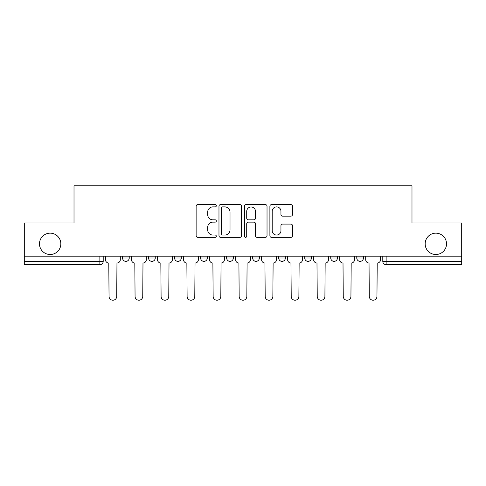 <?xml version="1.0" encoding="UTF-8"?>
<svg xmlns="http://www.w3.org/2000/svg" width="486" height="486" viewBox="0 0 486 486"><rect width="100%" height="100%" fill="white"/><g stroke="black" fill="none" stroke-linecap="round" stroke-linejoin="round"><path stroke-width="0.73" d="M216.313 205.754A1.148 1.148 0 0 0 215.164 204.606L197.766 204.606A1.64 1.64 0 0 0 196.125 206.24L196.125 235.716A1.64 1.64 0 0 0 197.766 237.356L215.164 237.356A1.148 1.148 0 0 0 216.313 236.208A1.148 1.148 0 0 0 215.164 235.06L212.911 235.06A5.243 5.243 0 0 1 207.674 229.823L207.674 227.363A5.243 5.243 0 0 1 212.911 222.126L215.164 222.126A1.148 1.148 0 0 0 216.313 220.978A1.148 1.148 0 0 0 215.164 219.836L212.911 219.836A5.243 5.243 0 0 1 207.674 214.593L207.674 212.139A5.243 5.243 0 0 1 212.911 206.896L215.164 206.896A1.148 1.148 0 0 0 216.313 205.754M425.165 243.832A10.674 10.674 0 0 0 435.845 254.512A10.674 10.674 0 0 0 446.519 243.832A10.674 10.674 0 0 0 435.845 233.159A10.674 10.674 0 0 0 425.165 243.832M39.481 243.832A10.674 10.674 0 0 0 50.155 254.512A10.674 10.674 0 0 0 60.835 243.832A10.674 10.674 0 0 0 50.155 233.159A10.674 10.674 0 0 0 39.481 243.832M330.747 256.177L330.747 258.011L337.418 258.011A3.335 3.335 0 0 1 334.082 261.353A3.335 3.335 0 0 1 330.747 258.011L330.747 256.177M278.697 256.177L278.697 258.011L285.373 258.011A3.335 3.335 0 0 1 282.038 261.353A3.335 3.335 0 0 1 278.697 258.011L278.697 256.177M252.677 256.177L252.677 258.011L259.348 258.011A3.335 3.335 0 0 1 256.013 261.353A3.335 3.335 0 0 1 252.677 258.011L252.677 256.177M200.627 256.177L200.627 258.011L207.303 258.011A3.335 3.335 0 0 1 203.962 261.353A3.335 3.335 0 0 1 200.627 258.011L200.627 256.177M290.853 216.149A1.64 1.64 0 0 0 292.493 214.514L292.493 206.24A1.64 1.64 0 0 0 290.853 204.606L271.534 204.606A1.64 1.64 0 0 0 269.894 206.24L269.894 235.716A1.64 1.64 0 0 0 271.534 237.356L290.853 237.356A1.64 1.64 0 0 0 292.493 235.716L292.493 225.729A1.64 1.64 0 0 0 290.853 224.089L282.585 224.089A1.64 1.64 0 0 0 280.951 225.729L280.951 230.68A4.38 4.38 0 0 1 276.57 235.06A4.38 4.38 0 0 1 272.19 230.68L272.19 211.276A4.38 4.38 0 0 1 276.57 206.896A4.38 4.38 0 0 1 280.951 211.276L280.951 214.514A1.64 1.64 0 0 0 282.585 216.149L290.853 216.149M24.3 256.177L24.3 222.983L74.012 222.983L74.012 185.78L411.988 185.78L411.988 222.983L461.7 222.983L461.7 256.177L24.3 256.177L24.3 261.353L103.208 261.353L103.208 256.177L103.208 261.353A3.335 3.335 0 0 1 99.867 264.688L24.3 264.688L24.3 261.353M241.566 206.24A1.64 1.64 0 0 0 239.932 204.606L220.608 204.606A1.64 1.64 0 0 0 218.973 206.24L218.973 235.716A1.64 1.64 0 0 0 220.608 237.356L239.932 237.356A1.64 1.64 0 0 0 241.566 235.716L241.566 206.24M246.068 204.606L265.392 204.606A1.64 1.64 0 0 1 267.027 206.24L267.027 235.716A1.64 1.64 0 0 1 265.392 237.356L257.124 237.356A1.64 1.64 0 0 1 255.484 235.716L255.484 223.767A1.64 1.64 0 0 0 253.85 222.126L248.364 222.126A1.64 1.64 0 0 0 246.724 223.767L246.724 236.208A1.148 1.148 0 0 1 245.582 237.356A1.148 1.148 0 0 1 244.434 236.208L244.434 206.24A1.64 1.64 0 0 1 246.068 204.606M382.792 256.177L382.792 261.353L461.7 261.353L461.7 264.688L386.133 264.688A3.335 3.335 0 0 1 382.792 261.353L382.792 256.177M461.7 256.177L461.7 261.353M363.443 256.177L363.443 258.011A3.335 3.335 0 0 1 360.108 261.353A3.335 3.335 0 0 1 356.773 258.011L363.443 258.011L363.443 256.177M356.773 256.177L356.773 258.011M337.418 256.177L337.418 258.011M311.398 256.177L311.398 258.011A3.335 3.335 0 0 1 308.057 261.353A3.335 3.335 0 0 1 304.722 258.011L311.398 258.011L311.398 256.177M304.722 256.177L304.722 258.011M285.373 256.177L285.373 258.011L285.373 256.177M259.348 258.011L259.348 256.177L259.348 258.011A3.335 3.335 0 0 1 256.013 261.353M233.323 256.177L233.323 258.011A3.335 3.335 0 0 1 229.987 261.353A3.335 3.335 0 0 1 226.652 258.011A3.335 3.335 0 0 0 229.987 261.353A3.335 3.335 0 0 0 233.323 258.011L233.323 256.177M226.652 256.177L226.652 258.011L233.323 258.011M207.303 256.177L207.303 258.011M181.278 256.177L181.278 258.011A3.335 3.335 0 0 1 177.943 261.353A3.335 3.335 0 0 1 174.602 258.011A3.335 3.335 0 0 0 177.943 261.353A3.335 3.335 0 0 0 181.278 258.011L174.602 258.011L174.602 256.177M148.582 256.177L148.582 258.011L155.253 258.011L155.253 256.177L155.253 258.011A3.335 3.335 0 0 1 151.918 261.353A3.335 3.335 0 0 1 148.582 258.011A3.335 3.335 0 0 0 151.918 261.353M122.557 256.177L122.557 258.011L129.227 258.011L129.227 256.177L129.227 258.011A3.335 3.335 0 0 1 125.892 261.353A3.335 3.335 0 0 1 122.557 258.011A3.335 3.335 0 0 0 125.892 261.353M99.867 256.177L99.867 264.688A3.335 3.335 0 0 0 103.208 261.353M222.412 206.896A1.148 1.148 0 0 0 221.264 208.044L221.264 233.918A1.148 1.148 0 0 0 222.412 235.06L224.781 235.06A5.243 5.243 0 0 0 230.024 229.823L230.024 212.139A5.243 5.243 0 0 0 224.781 206.896L222.412 206.896M255.484 211.361A4.38 4.38 0 0 0 251.104 206.981A4.38 4.38 0 0 0 246.724 211.361L246.724 218.196A1.64 1.64 0 0 0 248.364 219.836L253.85 219.836A1.64 1.64 0 0 0 255.484 218.196L255.484 211.361M105.456 256.177L105.456 259.682A3.335 3.335 0 0 0 108.791 263.017L109.046 296.381A3.839 3.839 0 0 0 112.88 300.22A3.839 3.839 0 0 0 116.719 296.381L116.968 263.017A3.335 3.335 0 0 0 120.303 259.682L120.303 256.177M131.481 256.177L131.481 259.682A3.335 3.335 0 0 0 134.816 263.017L135.065 296.381A3.839 3.839 0 0 0 138.905 300.22A3.839 3.839 0 0 0 142.744 296.381L142.993 263.017A3.335 3.335 0 0 0 146.329 259.682L146.329 256.177M157.507 256.177L157.507 259.682A3.335 3.335 0 0 0 160.842 263.017L161.091 296.381A3.839 3.839 0 0 0 164.93 300.22A3.839 3.839 0 0 0 168.764 296.381L169.019 263.017A3.335 3.335 0 0 0 172.354 259.682L172.354 256.177M183.532 256.177L183.532 259.682A3.335 3.335 0 0 0 186.867 263.017L187.116 296.381A3.839 3.839 0 0 0 190.949 300.22A3.839 3.839 0 0 0 194.789 296.381L195.038 263.017A3.335 3.335 0 0 0 198.373 259.682L198.373 256.177M209.551 256.177L209.551 259.682A3.335 3.335 0 0 0 212.886 263.017L213.141 296.381A3.839 3.839 0 0 0 216.975 300.22A3.839 3.839 0 0 0 220.814 296.381L221.063 263.017A3.335 3.335 0 0 0 224.398 259.682L224.398 256.177M235.576 256.177L235.576 259.682A3.335 3.335 0 0 0 238.912 263.017L239.161 296.381A3.839 3.839 0 0 0 243 300.22A3.839 3.839 0 0 0 246.839 296.381L247.088 263.017A3.335 3.335 0 0 0 250.424 259.682L250.424 256.177M261.602 256.177L261.602 259.682A3.335 3.335 0 0 0 264.937 263.017L265.186 296.381A3.839 3.839 0 0 0 269.025 300.22A3.839 3.839 0 0 0 272.859 296.381L273.114 263.017A3.335 3.335 0 0 0 276.449 259.682L276.449 256.177M287.627 256.177L287.627 259.682A3.335 3.335 0 0 0 290.962 263.017L291.211 296.381A3.839 3.839 0 0 0 295.051 300.22A3.839 3.839 0 0 0 298.884 296.381L299.133 263.017A3.335 3.335 0 0 0 302.468 259.682L302.468 256.177M313.646 256.177L313.646 259.682A3.335 3.335 0 0 0 316.981 263.017L317.237 296.381A3.839 3.839 0 0 0 321.07 300.22A3.839 3.839 0 0 0 324.909 296.381L325.158 263.017A3.335 3.335 0 0 0 328.493 259.682L328.493 256.177M339.671 256.177L339.671 259.682A3.335 3.335 0 0 0 343.007 263.017L343.256 296.381A3.839 3.839 0 0 0 347.095 300.22A3.839 3.839 0 0 0 350.935 296.381L351.184 263.017A3.335 3.335 0 0 0 354.519 259.682L354.519 256.177M365.697 256.177L365.697 259.682A3.335 3.335 0 0 0 369.032 263.017L369.281 296.381A3.839 3.839 0 0 0 373.12 300.22A3.839 3.839 0 0 0 376.954 296.381L377.209 263.017A3.335 3.335 0 0 0 380.544 259.682L380.544 256.177M386.133 256.177L386.133 264.688"/></g></svg>
